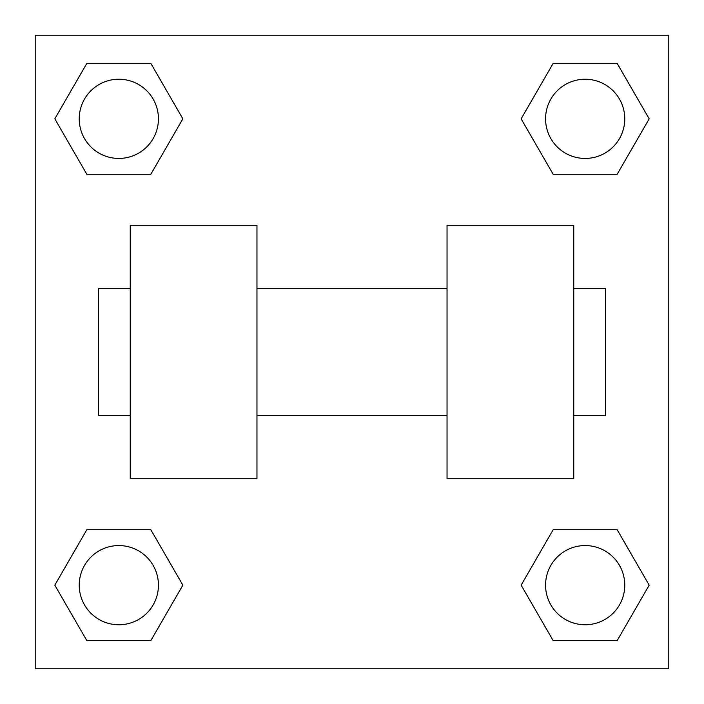 <?xml version="1.0" encoding="UTF-8"?>
<svg xmlns="http://www.w3.org/2000/svg" width="704" height="704" viewBox="0 0 704 704"><rect width="100%" height="100%" fill="white"/><g stroke="black" fill="none" stroke-linecap="round" stroke-linejoin="round"><path stroke-width="1.06" d="M182.855 118.835L150.841 174.275L86.83 174.275L54.815 118.835L86.83 63.395L150.841 63.395L182.855 118.835L150.841 174.275L138.855 174.275M138.855 529.725L150.841 529.725L182.855 585.165L150.841 640.605L86.83 640.605L54.815 585.165L86.83 529.725L150.841 529.725M565.145 174.275L553.159 174.275L521.145 118.835L553.159 63.395L617.17 63.395L649.185 118.835L617.17 174.275L553.159 174.275M521.145 585.165L553.159 529.725L617.17 529.725L649.185 585.165L617.17 640.605L553.159 640.605L521.145 585.165L553.159 529.725L565.145 529.725M553.159 529.725L617.17 529.725L553.159 529.725M617.17 640.605L553.159 640.605L617.17 640.605L649.185 585.165M624.765 585.165A39.6 39.6 0 0 0 565.365 550.871A39.6 39.6 0 0 0 565.365 619.458A39.6 39.6 0 0 0 624.765 585.165M150.841 640.605L86.83 640.605L150.841 640.605L182.855 585.165M158.435 585.165A39.6 39.6 0 0 0 99.035 550.871A39.6 39.6 0 0 0 99.035 619.458A39.6 39.6 0 0 0 158.435 585.165M553.159 63.395L617.17 63.395L553.159 63.395L521.145 118.835M624.765 118.835A39.6 39.6 0 0 0 565.365 84.542A39.6 39.6 0 0 0 565.365 153.129A39.6 39.6 0 0 0 624.765 118.835M86.83 63.395L150.841 63.395L86.83 63.395L54.815 118.835M150.841 174.275L86.83 174.275L150.841 174.275M158.435 118.835A39.6 39.6 0 0 0 99.035 84.542A39.6 39.6 0 0 0 99.035 153.129A39.6 39.6 0 0 0 158.435 118.835M668.8 35.2L668.8 668.8L35.2 668.8L35.2 35.2L668.8 35.2M54.815 585.165L86.83 529.725M649.185 118.835L617.17 174.275M447.04 225.28L447.04 478.72L573.76 478.72L573.76 225.28L447.04 225.28M256.96 478.72L256.96 225.28L130.24 225.28L130.24 478.72L256.96 478.72M573.76 415.36L605.44 415.36L605.44 288.64L573.76 288.64M130.24 288.64L98.56 288.64L98.56 415.36L130.24 415.36M447.04 288.64L256.96 288.64M447.04 415.36L256.96 415.36"/></g></svg>

